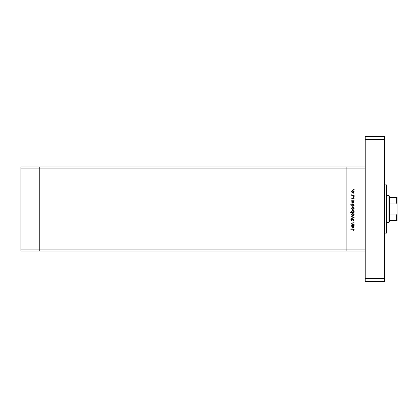 <?xml version="1.0" encoding="UTF-8"?>
<svg xmlns="http://www.w3.org/2000/svg" width="418" height="418" viewBox="0 0 418 418"><rect width="100%" height="100%" fill="white"/><g stroke="black" fill="none" stroke-linecap="round" stroke-linejoin="round"><path stroke-width="0.63" d="M365.227 251.014L346.877 251.014L346.877 249.081L346.877 251.014L39.25 251.014L39.25 166.986L20.9 166.986L20.9 251.014L39.25 251.014L39.25 168.919L20.9 168.919M365.227 166.986L39.25 166.986L39.25 168.919L346.877 168.919L346.877 166.986L346.877 168.919L365.227 168.919L365.227 249.081L346.877 249.081L346.877 168.919L346.877 249.081L20.9 249.081M354.119 224.623L354.119 224.926L351.648 224.926L352.097 224.623L351.606 223.682L352.86 222.757L354.119 222.757L354.119 223.06L352.395 223.097L351.909 223.734L352.562 224.576L354.119 224.623M353.294 219.032L354.208 219.993L353.466 221.023L353.294 220.735L353.858 219.993L353.288 219.335L351.439 220.809L350.65 219.972L351.224 219.074L351.433 219.345L351 220.009L351.428 220.505L353.294 219.032M354.119 217.512L351.648 218.682L351.648 218.353L353.45 217.532L351.648 216.717L351.648 216.388L354.119 217.512M352.891 215.907L352.013 215.573L351.606 214.627L352.013 213.692L352.891 213.352L354.161 214.627L352.891 215.907M352.891 209.627L352.013 209.287L351.606 208.347L352.013 207.406L352.891 207.067L354.161 208.347L352.891 209.627M352.108 201.042L351.648 200.739L354.119 200.739L353.691 201.042L354.161 202.051L352.876 203.341L351.606 202.046L352.108 201.042M354.161 189.495L353.879 189.777L353.602 189.495L353.879 189.213L354.161 189.495M352.891 192.985L352.013 192.646L351.606 191.705L352.013 190.765L352.891 190.425L354.161 191.705L352.891 192.985M354.161 193.874L353.879 194.151L353.602 193.874L353.879 193.591L354.161 193.874M354.119 195.41L354.119 195.713L351.648 195.713L352.013 195.41L351.606 194.809L351.951 194.71L352.442 195.358L354.119 195.41M354.161 196.601L353.879 196.883L353.602 196.601L353.879 196.319L354.161 196.601M352.254 198.832L351.606 198.21L351.956 197.578L352.243 198.529L353.45 197.531L354.161 198.257L353.827 198.963L353.461 197.839L352.254 198.832M352.128 204.25L350.65 204.25L350.65 203.947L354.119 203.947L353.691 204.25L354.161 205.259L352.876 206.549L351.606 205.248L352.128 204.25M353.665 212.443L354.119 212.746L350.65 212.746L350.65 212.443L352.097 212.443L351.606 211.435L352.891 210.144L354.161 211.445L353.665 212.443M352.108 225.919L351.648 225.615L354.119 225.615L353.691 225.919L354.161 226.932L352.876 228.218L351.606 226.922L352.108 225.919M353.858 229.681L352.991 229.216L350.739 229.216L350.739 228.912L353.022 228.912L354.208 229.701L353.816 230.517L353.555 230.334L353.858 229.681M352.891 190.728L351.909 191.705L352.891 192.677L353.858 191.705L352.891 190.728M352.891 201.042L351.909 202.04L352.881 203.038L353.858 202.04L352.891 201.042M352.891 204.25L351.909 205.248L352.881 206.246L353.858 205.248L352.891 204.25M352.891 207.37L351.909 208.347L352.891 209.324L353.858 208.347L352.891 207.37M352.881 212.443L353.858 211.445L352.891 210.447L351.909 211.44L352.881 212.443M352.891 213.655L351.909 214.633L352.891 215.604L353.858 214.633L352.891 213.655M352.891 225.919L351.909 226.917L352.881 227.914L353.858 226.922L352.891 225.919M384.544 184.855L386.478 184.855L386.478 233.145L384.544 233.145M384.544 136.561L384.544 281.439L365.227 281.439L365.227 136.561L384.544 136.561M384.544 139.46L365.227 139.46M384.544 278.54L365.227 278.54M388.892 195.478L389.372 195.958L389.372 222.042L388.892 222.522L388.892 195.478L386.478 195.478M397.1 197.411L396.619 197.411L397.1 197.411L397.1 220.589L396.619 220.589L397.1 220.589M397.1 204.172L396.619 203.028L396.619 197.411L389.372 197.411M389.372 203.028L396.619 203.028M389.372 214.972L396.619 214.972L397.1 213.828M389.372 220.589L396.619 220.589L396.619 214.972M388.892 222.522L386.478 222.522"/></g></svg>
